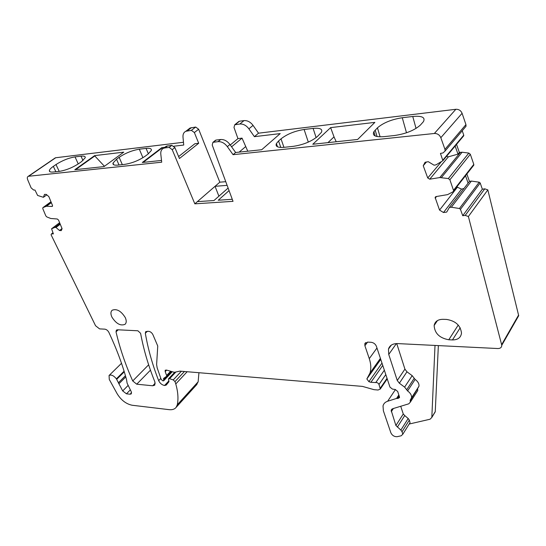 <?xml version="1.0" encoding="UTF-8"?>
<svg xmlns="http://www.w3.org/2000/svg" width="546" height="546" viewBox="0 0 546 546"><rect width="100%" height="100%" fill="white"/><g stroke="black" fill="none" stroke-linecap="round" stroke-linejoin="round"><path stroke-width="0.82" d="M435.012 345.441L431.825 417.451L430.057 419.232L409.193 424.03M438.356 345.604L435.258 411.588L431.845 417.24M434.234 413.295L435.258 411.588M396.744 343.577L404.92 369.123L406.968 371.806L412.175 375.648L404.613 387.128L407.609 390.943C410.469 393.038 411.78 395.318 411.541 397.795L410.183 400.232L410.339 402.129L408.763 403.822L392.615 408.749L391.141 410.258L395.898 425.511L400.873 430.084L402.047 431.722L402.805 434.241L401.16 435.804L397.188 436.677C394.376 436.814 392.281 435.551 390.909 432.896L383.381 410.831L383.019 405.917C383.62 403.63 385.155 402.074 387.633 401.249L396.532 398.443L398.02 398.45L399.515 397.577L399.454 396.84L397.679 391.441L395.188 389.482L392.465 389.107L389.981 387.148L376.412 346.335C375.416 343.994 373.635 342.649 371.062 342.281L367.622 342.117L364.817 343.7L364.899 345.734L369.273 358.633C371.027 363.929 371.266 368.727 369.99 373.027L366.851 378.958L368.884 381.668L370.898 382.309L375.764 382.562C377.19 382.418 378.269 383.053 378.985 384.459L380.309 389.018L378.078 390.021L374.017 389.673L362.442 386.391L179.927 371.123L174.365 372.317L166.482 370.058L165.199 370.229L165.192 371.635L166.858 376.167L163.575 378.385L163.718 380.733L162.906 380.883L161.2 379.443L157.146 367.792L156.62 364.537L157.753 346.021L152.907 334.664C151.87 332.712 150.443 331.593 148.635 331.313L145.721 331.62L145.325 333.244C148.055 349.099 152.505 364.899 158.668 380.644C159.985 383.333 161.944 384.95 164.544 385.496L166.23 385.08L168.926 381.77L168.496 378.842L169.574 378.699L173.239 379.927L174.993 381.613L175.771 383.954C178.023 391.837 178.528 398.785 177.286 404.798L176.146 407.35C174.624 409.234 172.263 409.998 169.062 409.65L132.152 405.248C126.16 404.006 121.164 400.191 117.185 393.809L109.275 379.443L109.064 375.505C111.179 374.399 113.623 375.505 116.394 378.835L124.085 371.198M417.888 388.165L418.98 386.213C419.232 383.749 417.943 381.483 415.124 379.422L412.175 375.648M417.615 388.65L410.223 400.778M416.891 391.898L417.758 390.547L417.656 389.196M400.723 406.272L403.269 413.991L404.729 415.561L397.372 427.102M400.873 430.084L408.183 418.502L404.729 415.561M408.183 418.502L409.336 420.12L402.047 431.722M409.336 423.805L410.073 422.624L409.336 420.12M516.461 318.789L518.7 315.711L501.774 345.277C501.719 347.413 500.409 348.498 497.85 348.539L397.611 343.591C392.717 343.53 389.673 345.365 388.472 349.092L388.745 354.443L397.27 380.507L399.351 383.217L404.613 387.128M501.774 345.277L468.386 216.516L465.233 215.39L462.728 215.711L482.336 189.196L484.773 188.834L465.233 215.39M518.7 315.711L487.831 189.885L468.386 216.516M487.831 189.885L484.773 188.834M482.336 189.196L480.2 182.985L460.449 209.33L462.728 215.711M460.449 209.33L459.432 208.511L451.351 207.227L471.362 181.081L479.217 182.2L459.432 208.511M480.2 182.985L479.217 182.2M466.864 174.01L469.437 181.381L449.372 207.5L451.351 207.227M469.437 181.381L471.362 181.081M465.526 175.723L468.106 183.108M435.715 196.69L435.121 197.427L436.111 196.567L447.583 194.629L453.071 191.755L453.685 190.882L449.89 179.784L448.341 178.549L439.796 177.566L429.736 179.19L427.736 177.969L423.239 165.731L425.095 162.258L428.296 161.698L434.036 165.185L436.029 164.837L442.895 160.688L440.451 153.406L442.99 152.948L445.065 151.051L444.956 149.345L440.827 137.701C439.537 134.828 437.38 133.422 434.35 133.483L233.06 154.682L227.348 146.649C224.624 143.12 221.533 141.455 218.066 141.646L212.933 142.335L212.223 145.045L233.026 201.338L194.833 203.835L215.049 186.316L218.905 196.191M435.121 197.427L439.544 210.087L443.495 212.524L446.669 212.101L449.372 207.5M457.138 186.466L457.391 187.196L439.544 210.087M457.391 187.196L461.534 189.128L443.495 212.524M461.534 189.128L463.97 188.493M327.969 142.629L334.015 136.875L330.637 127.621L312.79 144.253L357.657 139.455L374.863 122.379L330.637 127.621M336.22 141.748L334.015 136.875M278.556 140.991L281.006 138.841C287.121 134.098 294.82 130.979 304.115 129.484L313.111 128.406C320.017 127.757 322.802 129.054 321.451 132.303L317.315 136.623C311.097 141.605 303.112 144.84 293.366 146.335L284.248 147.311C277.812 147.816 275.198 146.567 276.399 143.557L278.556 140.991L280.801 147.447M402.272 117.738C391.578 119.431 383.306 122.795 377.443 127.825L373.901 131.675C372.003 135.599 375.361 137.258 383.975 136.643L394.656 135.497C405.944 133.804 414.544 130.303 420.454 125.007L423.45 121.628C425.532 117.39 421.969 115.677 412.756 116.482L402.272 117.738L406.49 132.78M247.775 151.208L242.042 138.131L237.954 138.616L233.995 127.45L234.732 124.775L239.817 124.017C243.243 123.785 246.266 125.389 248.894 128.829L254.395 136.664L280.207 133.599L261.725 149.72L235.64 152.505L233.06 154.682M215.035 140.643L216.093 140.063L220.693 139.517C224.153 139.319 227.238 140.984 229.948 144.499L235.64 152.505M178.61 156.559L194.895 143.721L198.689 143.27L179.429 158.517L174.891 147.604L171.826 145.359L166.264 146.219L164.558 147.516M143.113 162.408L161.985 148.027L162.681 148.778M188.438 129.286L190.145 127.982L195.666 127.061L198.648 129.231L219.826 182.18L225.764 181.688M198.648 129.231L194.369 132.541L191.366 130.357L185.845 131.272C183.749 132.296 182.794 134.248 182.992 137.114L183.736 145.045L173.921 146.205M456.531 144.376L459.357 152.464L457.978 154.136L448.355 156.825L429.736 179.19M455.146 146.028L457.978 154.136M238.418 121.806L239.469 121.226L244.021 120.618C247.434 120.379 250.443 121.97 253.051 125.389L258.517 133.183L254.395 136.664M231.6 146.819L242.042 138.131M239.141 152.136L245.557 146.69M167.602 145.864L164.919 147.918L169.144 147.413L171.826 145.359M125.444 375.73L118.407 382.76L116.394 378.835M118.407 382.76L122.7 390.943L126.467 393.816L130.084 394.212L131.293 393.857L131.245 391.68L127.102 383.169L126.583 379.852C122.591 364.905 116.68 349.078 108.872 332.371C107.835 330.494 106.477 329.422 104.805 329.149L99.584 328.89L95.564 325.744L51.058 234.732L51.508 233.893L53.378 233.886L51.577 228.774L54.887 227.402L55.979 227.47L60.251 224.222M52.58 206.108L52.102 206.463L52.498 205.446L48.847 196.608L46.301 194.424L44.506 194.369L43.414 197.297L37.619 195.454L34.985 190.056L33.627 190.022L31.102 187.851L27.689 179.75C27.027 177.969 27.225 176.822 28.29 176.297L161.712 162.196L160.804 154.156C160.558 151.242 161.48 149.283 163.575 148.266L164.919 147.918M46.813 194.861L43.414 197.297M62.039 228.556L59.5 230.501L61.282 230.617L62.087 228.672L58.538 220.079L57.282 219.001L50.764 218.489L46.813 216.926L45.837 215.916L42.765 208.586L42.909 207.623L46.478 206.231L52.102 206.463M59.5 230.501L55.979 227.47M197.359 201.645L213.998 200.525L228.112 188.049M229.067 190.615L218.236 200.245L232.275 199.297M446.539 156.327L448.355 156.825M426.433 162.025L423.239 165.731M125.28 317.588C121.096 310.961 116.728 308.504 112.189 310.217C110.613 311.691 110.517 313.977 111.91 317.089C116.155 323.744 120.543 326.153 125.054 324.31C126.529 322.85 126.604 320.611 125.28 317.588M437.442 320.584L434.145 325.484C434.978 321.457 437.885 319.403 442.867 319.321L446.567 319.43C455.541 320.877 460.524 325.423 461.507 333.067C460.899 337.612 457.882 339.899 452.457 339.933L448.785 339.769L458.237 325.054M434.145 325.484C434.609 333.292 439.496 338.056 448.785 339.769M367.581 342.11L364.899 345.734M196.348 385.046L198.143 381.804L198.935 372.713M237.954 138.616L230.282 144.97M473.252 165.909L473.805 164.387L453.61 190.206M459.357 152.464L462.107 152.225L468.83 153.078L470.318 154.265L473.805 164.387M463.39 136.22L463.752 135.162L462.237 130.753M464.605 127.955L466.025 126.269L465.943 124.604L444.956 149.345M258.517 133.183L455.849 109.289C458.797 109.186 460.879 110.524 462.087 113.302L465.943 124.604M59.971 223.539L54.887 227.402M150.464 370.154L136.739 384.2L152.737 385.783L154.798 385.135L154.914 381.975C148.396 365.834 143.625 349.617 140.602 333.319L137.892 330.78L117.486 329.777L116.394 330.098L116.018 331.852L118.202 329.811M136.739 384.2L132.726 380.958C125.444 364.708 119.874 348.341 116.018 331.852M227.122 185.353L215.049 186.316L219.826 182.18M174.891 147.604L172.222 149.672L169.144 147.413M172.222 149.672L194.833 203.835M194.369 132.541L198.689 143.27M161.985 148.027L161.828 147.638L142.315 162.49L161.514 160.435M161.828 147.638L164.865 147.284M183.476 142.274L55.706 157.746L54.75 158.231M55.876 171.737L53.351 166.366C50.996 168.011 49.672 169.383 49.379 170.489C49.167 171.765 50.485 172.277 53.337 172.01L59.323 171.369C65.943 170.297 72.475 167.67 78.917 163.486L81.552 161.616L85.231 157.753C85.497 156.368 84.091 155.842 80.999 156.17L75.027 156.886C68.632 157.965 62.285 160.517 55.999 164.537L59.207 171.383M53.351 166.366L55.999 164.537M119.021 164.981L116.523 159.248L113.008 163.077C112.612 164.756 114.237 165.431 117.888 165.104L124.686 164.373C132.118 163.193 139.059 160.394 145.502 155.985L148.102 154.02L151.297 150.498C151.768 148.676 150.034 147.973 146.089 148.389L139.326 149.195C132.173 150.382 125.444 153.092 119.144 157.323L122.318 164.626M116.523 159.248L119.144 157.323M104.027 166.585L123.744 152.157L94.649 155.61L74.829 169.71L104.027 166.585M75.635 169.622L94.813 155.972L94.649 155.61M94.813 155.972L104.45 166.277M518.598 315.062L501.665 344.615M436.547 196.499L435.176 198.212M313.111 128.406L316.134 137.626M281.006 138.841L283.947 147.338M304.115 129.484L308.313 142.11M375.17 130.105L377.081 136.555M377.443 127.825L380.098 136.834M412.756 116.482L416.038 128.433M191.475 127.621L187.176 130.904M191.366 130.357L195.666 127.061M253.051 125.389L248.894 128.829M244.021 120.618L239.817 124.017M239.469 121.226L235.258 124.618M124.276 371.806L116.735 379.299M125.778 376.904L118.823 383.865M122.7 390.943L128.174 385.38M130.351 389.844L126.467 393.816M130.084 394.212L131.566 392.69M441.134 161.971L427.736 177.969M229.948 144.499L227.348 146.649M220.693 139.517L218.066 141.646M216.093 140.063L213.459 142.185M452.457 339.933L460.189 327.805M395.454 389.53L387.633 401.249M398.833 394.956L396.532 398.443M399.058 395.638L397.256 398.375M399.331 396.464L398.02 398.45M376.965 348.014L369.273 358.633M380.726 359.323L368.277 376.863M381.982 363.097L368.884 381.668M382.753 365.417L370.898 382.309M384.35 370.222L375.764 382.562M385.804 374.59L378.985 384.459M387.039 378.31L380.255 388.199M166.646 370.113L165.192 371.635M170.516 371.396L166.858 375.245M166.564 376.385L163.575 379.525M171.43 371.703L163.711 379.818M147.379 331.251L145.325 333.244M160.831 378.378L158.668 380.644M168.905 380.862L164.544 385.496M169.001 381.122L164.858 385.524M175.948 371.942L169.574 378.699M181.388 371.246L173.239 379.927M184.446 371.505L174.993 381.613M187.148 371.73L175.771 383.954M198.143 381.804L177.286 404.798M470.318 154.265L449.89 179.784M468.83 153.078L448.341 178.549M462.107 152.225L441.414 177.559M460.524 152.259L439.796 177.566M463.752 135.162L442.861 160.128M462.087 113.302L440.827 137.701M455.849 109.289L434.35 133.483M51.351 202.675L46.478 206.231M45.714 206.361L51.215 202.348L45.707 206.361M50.969 201.754L42.909 207.623M51.577 228.774L59.616 222.686L51.597 228.767M53.023 233.04L52.034 233.797M155.241 383.162L152.737 385.783M132.726 380.958L148.649 364.796M403.269 413.991L395.898 425.511M391.257 411.732L393.366 408.524M415.124 379.422L407.609 390.943M414.209 378.289L406.681 389.796M399.351 383.217L406.968 371.806M404.92 369.123L397.27 380.507M388.745 354.443L396.389 343.584M55.706 157.746L28.672 176.215M82.978 160.531L80.999 156.17M78.249 163.943L75.027 156.886M148.362 153.822L146.089 148.389M142.922 157.719L139.326 149.195M435.244 411.8L431.825 417.451M276.399 143.557L277.532 146.813M373.901 131.675L375.177 135.981M190.145 127.982L185.845 131.272M238.943 121.383L234.732 124.775M215.561 140.22L212.933 142.335M365.615 342.629L364.817 343.7M380.412 358.367L369.99 373.027M380.746 359.377L366.851 378.958M387.237 378.904L380.309 389.018M171.185 371.614L166.858 376.167M172.086 371.915L163.718 380.733M174.747 372.229L168.496 378.842M196.956 384.377L176.146 407.35M109.064 375.505L121.505 363.308M473.867 165.049L453.685 190.882M463.779 135.708L442.895 160.688M466.025 126.269L445.065 151.051M52.928 232.814L51.508 233.893M410.073 422.624L402.805 434.241M391.905 409.097L391.141 410.258M417.758 390.547L410.339 402.129M418.98 386.213L411.541 397.795M391.264 345.161L388.472 349.092M166.264 146.219L163.575 148.266M55.33 157.835L28.29 176.297M49.966 171.724L49.379 170.489M113.752 164.769L113.008 163.077"/></g></svg>

